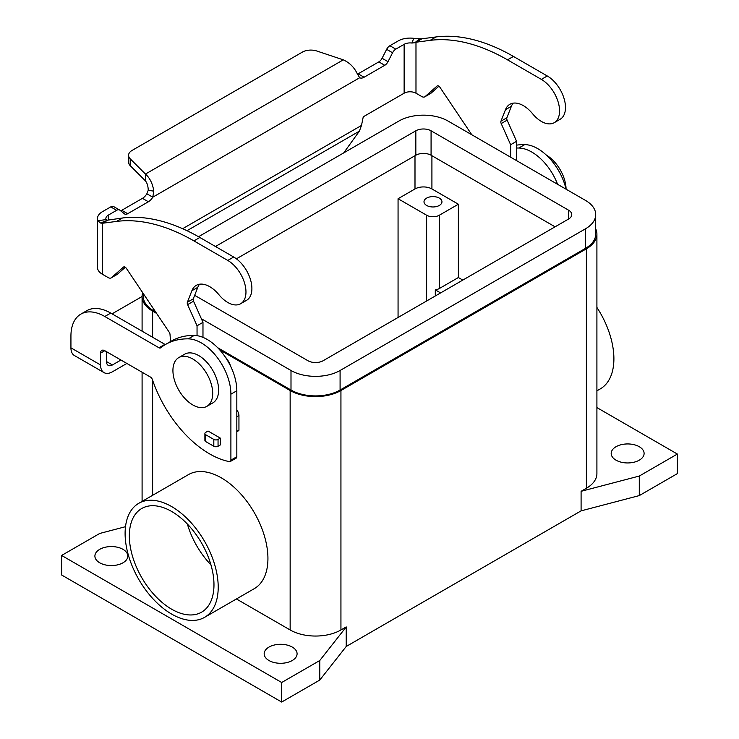 <?xml version="1.0" encoding="UTF-8"?>
<svg xmlns="http://www.w3.org/2000/svg" width="739" height="739" viewBox="0 0 739 739"><rect width="100%" height="100%" fill="white"/><g stroke="black" fill="none" stroke-linecap="round" stroke-linejoin="round"><path stroke-width="1.11" d="M546.297 155.061A28.128 16.24 60 0 1 566.074 189.193M220.324 438.107L220.324 444.952L218.051 446.264A2.993 1.727 180 0 1 213.82 446.264L205.775 441.626A2.993 1.727 180 0 1 204.897 440.398L204.897 433.562A2.993 1.727 0 0 0 205.775 434.781L213.82 439.428A2.993 1.727 0 0 0 218.051 439.428L220.324 438.107L208.047 431.022L205.775 432.343A2.993 1.727 0 0 0 204.897 433.562M516.561 148.04A119.7 69.106 60 0 1 518.815 148.022A41.892 24.184 60 0 1 557.576 184.288M142.091 296.505L114.693 312.32A47.878 27.639 0 0 0 112.162 313.909M616.012 460.166A16.461 9.505 180 0 1 611.19 453.441A16.461 9.505 180 0 1 621.351 444.666A16.461 9.505 180 0 1 639.29 446.726A16.461 9.505 180 0 1 644.103 453.441A16.461 9.505 180 0 1 633.951 462.226A16.461 9.505 180 0 1 616.012 460.166M99.71 562.785A16.461 9.505 180 0 1 94.897 556.061A16.461 9.505 180 0 1 105.049 547.285A16.461 9.505 180 0 1 122.988 549.345A16.461 9.505 180 0 1 127.81 556.061A16.461 9.505 180 0 1 117.649 564.845A16.461 9.505 180 0 1 99.71 562.785M268.987 660.518A16.461 9.505 180 0 1 264.174 653.793A16.461 9.505 180 0 1 274.326 645.018A16.461 9.505 180 0 1 292.265 647.078A16.461 9.505 180 0 1 297.087 653.793A16.461 9.505 180 0 1 286.926 662.569A16.461 9.505 180 0 1 268.987 660.518M132.078 150.423A11.972 6.91 0 0 0 128.577 155.31A11.972 6.91 0 0 0 130.175 158.765L145.463 174.053L343.284 59.841L316.809 51.009A11.972 6.91 180 0 0 302.362 52.109L132.078 150.423M120.614 210.772A5.986 3.455 120 0 0 121.769 210.292L142.451 198.348A8.979 5.182 120 0 0 146.849 193.775L148.234 190.256C148.142 186.256 147.218 183.133 145.463 180.889L130.175 165.601A11.972 6.91 180 0 1 128.577 162.146L128.577 155.31M516.561 145.149A119.7 69.106 60 0 1 524.736 144.604A41.892 24.184 60 0 1 566.046 189.184M212.703 393.462A28.128 16.24 60 0 1 206.883 406.339A28.128 16.24 60 0 1 185.203 398.801A28.128 16.24 60 0 1 172.926 370.488A28.128 16.24 60 0 1 178.755 357.611A28.128 16.24 60 0 1 200.426 365.149A28.128 16.24 60 0 1 212.703 393.462M178.755 357.611L184.676 354.193A28.128 16.24 60 0 1 206.357 361.731A28.128 16.24 60 0 1 218.633 390.035A28.128 16.24 60 0 1 212.804 402.912L206.883 406.339M426.634 205.451A8.979 5.182 180 0 1 424.001 201.784A8.979 5.182 180 0 1 429.544 196.99A8.979 5.182 180 0 1 439.326 198.117A8.979 5.182 180 0 1 441.959 201.784A8.979 5.182 180 0 1 436.416 206.569A8.979 5.182 180 0 1 426.634 205.451M138.738 503.324L188.463 474.614A65.836 38.012 60 0 1 239.196 492.257A65.836 38.012 60 0 1 267.934 558.508A65.836 38.012 60 0 1 254.299 588.641L204.574 617.351A65.836 38.012 60 0 1 153.841 599.717A65.836 38.012 60 0 1 125.103 533.466A65.836 38.012 60 0 1 138.738 503.324A65.836 38.012 60 0 1 189.47 520.958A65.836 38.012 60 0 1 218.208 587.209A65.836 38.012 60 0 1 204.574 617.351M596.909 307.433A65.836 38.012 60 0 1 613.897 358.766A65.836 38.012 60 0 1 600.262 388.908L596.909 390.839M171.66 511.471A59.85 34.557 60 0 1 210.754 564.208A59.85 34.557 60 0 1 201.581 612.169A59.85 34.557 60 0 1 171.66 609.204A59.85 34.557 60 0 1 132.558 556.467A59.85 34.557 60 0 1 141.731 508.506A59.85 34.557 60 0 1 171.66 511.471M104.79 350.702A5.986 3.455 -120 0 0 101.797 350.406A5.986 3.455 -120 0 0 100.559 353.14L104.79 350.702L150.497 377.093A2.993 1.727 -120 0 1 152.4 379.569A89.77 51.832 60 0 0 229.45 461.644A2.993 1.727 60 0 0 230.282 461.533A2.993 1.727 60 0 0 230.901 460.157L230.901 394.192A41.892 24.184 60 0 0 188.297 338.85A119.7 69.106 60 0 0 165.545 344.448A119.7 69.106 60 0 0 160.585 347.829A2.993 1.727 -120 0 1 160.455 347.921A2.993 1.727 -120 0 1 158.959 347.764L104.79 316.495A47.878 27.639 60 0 0 80.856 314.121A47.878 27.639 60 0 0 70.935 336.042L70.935 347.847A16.757 9.672 120 0 0 74.408 355.524L104.033 372.622A16.757 9.672 -60 0 0 112.411 371.791L126.868 363.449M187.383 524.053A59.85 34.557 -120 0 0 210.948 564.864M435.299 295.969L435.299 289.864A8.979 5.182 0 0 0 439.326 288.524L458.374 277.522L462.817 280.09M440.592 292.921L435.299 289.864M458.374 204.223L439.326 215.225A8.979 5.182 180 0 1 426.634 215.225L398.062 198.726L414.995 188.953A11.972 6.91 180 0 1 431.918 188.953L458.374 204.223L458.374 277.522M398.062 317.474L398.062 198.726M106.481 351.681L106.481 361.537A8.378 4.84 120 0 0 108.217 365.371A8.378 4.84 120 0 0 112.411 364.955L120.947 360.022M471.796 134.766L440.001 87.378A2.993 1.727 -120 0 0 437.192 85.946A2.993 1.727 -120 0 0 437.035 86.057L425.082 96.606A5.986 3.455 60 0 1 424.759 96.837A5.986 3.455 60 0 1 421.766 96.541L415.983 93.206A8.378 4.84 180 0 0 404.131 93.206L364.068 116.337A1.496 0.868 120 0 0 363.043 117.834L361.491 125.445L359.385 131.163L343.69 152.908M230.679 366.359A14.965 8.637 -120 0 0 225.275 356.992M201.359 318.74L291 370.488A34.715 20.045 0 0 0 340.088 370.488L585.537 228.776A34.715 20.045 0 0 0 595.708 214.606L595.708 234.152A34.715 20.045 180 0 1 585.537 248.322L340.088 390.035A34.715 20.045 180 0 1 291 390.035L217.654 347.69M595.708 214.606A34.715 20.045 0 0 0 585.537 200.435L448 121.03A34.715 20.045 0 0 0 398.912 121.03L198.523 236.72M555.072 226.827L431.077 155.236A10.771 6.217 0 0 0 415.835 155.236L236.415 258.826M215.455 246.493L415.835 130.803A10.771 6.217 180 0 1 431.077 130.803L568.614 210.209A10.771 6.217 180 0 1 571.764 214.606A10.771 6.217 180 0 1 568.614 219.003L323.165 360.715A10.771 6.217 180 0 1 307.923 360.715L194.662 295.323M155.532 311.83L153.463 310.629A34.715 20.045 180 0 1 143.292 296.459L143.292 293.577M595.708 228.85A35.906 20.729 180 0 1 596.909 234.152L596.909 473.597A35.906 20.729 180 0 1 586.387 488.257L581.094 491.315L639.29 476.045L677.377 454.051L596.909 407.595M596.909 234.152A35.906 20.729 180 0 1 586.387 248.812L340.938 390.525A35.906 20.729 180 0 1 290.15 390.525L219.668 349.833M677.377 454.051L677.377 473.597L639.29 495.592L581.094 510.861L346.221 646.468L346.221 626.921L340.938 629.97A35.906 20.729 180 0 1 290.15 629.97L236.434 598.959M156.603 313.419L152.613 311.119A35.906 20.729 180 0 1 142.091 296.459A35.906 20.729 180 0 1 142.692 292.69M346.221 626.921L319.775 660.518L281.688 682.503L61.623 555.451L99.71 533.466L125.501 526.695M100.559 353.14L100.559 364.955A16.757 9.672 -60 0 0 104.033 372.622M639.29 495.592L639.29 476.045M581.094 510.861L581.094 491.315M346.221 646.468L319.775 680.065L319.775 660.518M319.775 680.065L281.688 702.05L281.688 682.503M281.688 702.05L61.623 574.997L61.623 555.451M80.856 314.121L86.777 310.703A47.878 27.639 60 0 1 110.721 313.077L164.889 344.346A2.993 1.727 -120 0 0 165.351 344.559M165.545 344.448L171.466 341.03A119.7 69.106 60 0 1 194.218 335.423A41.892 24.184 60 0 1 236.831 390.774L236.831 456.739A2.993 1.727 60 0 1 236.212 458.106L230.282 461.533M424.759 96.837L430.68 93.419A5.986 3.455 -120 0 0 431.013 93.188L438.901 86.223M554.232 122.692L560.153 119.275A25.736 14.854 -120 0 0 564.097 98.656A25.736 14.854 -120 0 0 547.285 75.978L513.429 56.432A209.47 120.937 -120 0 0 436.047 36.95L421.904 38.788L415.983 42.215L430.116 40.368A209.47 120.937 60 0 1 507.508 59.85L541.364 79.396A25.736 14.854 60 0 1 558.176 102.074A25.736 14.854 60 0 1 554.232 122.692A25.736 14.854 60 0 1 532.551 113.704A26.937 15.547 -120 0 0 509.864 104.301A26.937 15.547 -120 0 0 505.467 109.695L500.959 121.196A2.993 1.727 -120 0 0 501.199 123.57L510.64 144.733L510.64 157.195M516.561 160.612L516.561 141.306L507.13 120.152A2.993 1.727 60 0 1 506.88 117.769L511.388 106.277A26.937 15.547 60 0 1 513.162 103.164M516.561 141.306L510.64 144.733M415.983 93.206L415.983 42.215L414.865 42.723L419.687 38.761L421.904 38.788M414.865 42.723L411.909 43.038A8.378 4.84 0 0 0 404.131 44.34L395.808 49.144A5.986 3.455 -60 0 0 392.566 52.765L388.003 61.679A5.986 3.455 120 0 1 384.76 65.3L364.068 77.244A8.979 5.182 120 0 1 359.681 77.743L357.242 73.715C354.24 67.341 349.584 62.713 343.284 59.841M357.454 74.177A8.979 5.182 -60 0 0 358.147 73.817L378.839 61.873A5.986 3.455 -60 0 0 382.081 58.261L386.645 49.337A5.986 3.455 120 0 1 389.887 45.726L398.21 40.913A16.757 9.672 180 0 1 413.766 38.326L419.687 38.761M102.398 211.705L110.721 206.902A5.986 3.455 -60 0 1 113.704 206.606L119.635 210.024A5.986 3.455 120 0 0 116.642 210.319L108.319 215.123A8.378 4.84 0 0 0 105.862 218.541A8.378 4.84 0 0 0 106.074 219.612L107.386 220.24L108.319 219.843L102.398 223.261L100.522 223.021L97.899 220.684A16.757 9.672 180 0 1 97.483 218.541A16.757 9.672 180 0 1 102.398 211.705M359.681 77.743L152.77 197.193A8.979 5.182 -60 0 1 148.382 201.765L127.69 213.71A5.986 3.455 -60 0 1 124.697 214.014A5.986 3.455 -60 0 1 124.448 213.839L119.884 210.19A5.986 3.455 120 0 0 119.635 210.024M146.849 193.775L152.77 197.193L153.814 191.161C152.677 183.706 149.897 177.997 145.463 174.053L145.463 180.889M107.525 220.185L122.462 217.996A209.47 120.937 60 0 1 199.844 237.478L233.7 257.024A25.736 14.854 60 0 1 250.512 279.702A25.736 14.854 60 0 1 246.567 300.32L240.637 303.747A25.736 14.854 -120 0 0 244.581 283.12A25.736 14.854 -120 0 0 227.769 260.442L193.914 240.896A209.47 120.937 -120 0 0 116.531 221.423L102.398 223.261L102.398 274.252L108.18 277.596A5.986 3.455 -120 0 0 111.173 277.892A5.986 3.455 -120 0 0 111.497 277.652L123.441 267.112A2.993 1.727 60 0 1 123.607 266.991A2.993 1.727 60 0 1 126.415 268.423L169.222 332.227A2.993 1.727 60 0 1 170.016 334.388L170.533 341.566M97.483 218.541L97.483 267.407A16.757 9.672 0 0 0 102.398 274.252M197.045 335.672L197.045 325.779L187.614 304.625A2.993 1.727 60 0 1 187.373 302.242L191.881 290.741A26.937 15.547 60 0 1 196.278 285.356A26.937 15.547 60 0 1 218.966 294.759A25.736 14.854 -120 0 0 240.637 303.747M199.567 284.21A26.937 15.547 -120 0 0 197.803 287.323L193.295 298.824A2.993 1.727 -120 0 0 193.544 301.198L202.976 322.361L202.976 337.372M236.831 410.053A5.986 3.455 60 0 1 238.946 415.512L238.946 430.107A1.201 0.693 60 0 1 238.697 430.652L236.831 431.733M125.307 267.269L117.418 274.234A5.986 3.455 60 0 1 117.095 274.465L111.173 277.892M197.045 325.779L202.976 322.361M218.051 439.428L218.051 446.264M213.82 439.428L213.82 446.264M130.175 165.601L130.175 158.765M524.736 144.604L518.815 148.022M439.326 215.225L439.326 288.524M426.634 215.225L426.634 300.976M431.918 155.726L431.918 188.953M414.995 155.726L414.995 188.953M205.775 434.781L205.775 441.626M106.481 361.537L112.411 364.955M340.088 370.488L340.088 390.035M291 370.488L291 390.035M585.537 228.776L585.537 248.322M568.614 210.209L568.614 219.003M431.077 130.803L431.077 155.236M415.835 130.803L415.835 155.236M153.463 308.736L153.463 310.629M586.387 488.257L586.387 248.812M340.938 629.97L340.938 390.525M290.15 629.97L290.15 390.525M152.613 495.315L152.613 380.188M152.613 337.261L152.613 311.119M70.935 347.847L100.559 364.955M230.901 460.157L236.831 456.739M104.79 316.495L110.721 313.077M158.959 347.764L164.889 344.346M188.297 338.85L194.218 335.423M230.901 394.192L236.831 390.774M547.285 75.978L541.364 79.396M511.388 106.277L505.467 109.695M507.13 120.152L501.199 123.57M506.88 117.769L500.959 121.196M431.013 93.188L425.082 96.606M404.131 93.206L404.131 44.34M411.909 43.038L413.766 38.326M436.047 36.95L430.116 40.368M513.429 56.432L507.508 59.85M358.147 73.817L364.068 77.244M378.839 61.873L384.76 65.3M389.887 45.726L395.808 49.144M108.319 215.123L108.319 219.843M182.644 228.702L361.491 125.445M359.385 131.163L186.985 230.697M386.645 49.337L392.566 52.765M382.081 58.261L388.003 61.679M148.234 190.256L153.814 191.161M142.451 198.348L148.382 201.765M121.769 210.292L127.69 213.71M110.721 206.902L116.642 210.319M106.074 219.612L97.899 220.684M107.238 220.305L100.522 223.021M111.497 277.652L117.418 274.234M116.531 221.423L122.462 217.996M227.769 260.442L233.7 257.024M193.914 240.896L199.844 237.478M236.831 431.327L238.946 430.107M236.831 416.731L238.946 415.512M187.614 304.625L193.544 301.198M187.373 302.242L193.295 298.824M191.881 290.741L197.803 287.323M142.091 501.384L142.091 372.234M142.091 331.192L142.091 296.459"/></g></svg>
